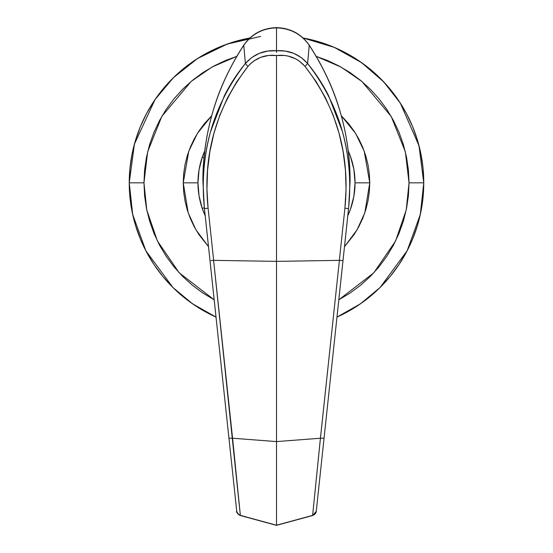 <?xml version="1.0" encoding="UTF-8"?>
<svg xmlns="http://www.w3.org/2000/svg" width="553" height="553" viewBox="0 0 553 553"><rect width="100%" height="100%" fill="white"/><g stroke="black" fill="none" stroke-linecap="round" stroke-linejoin="round"><path stroke-width="0.83" d="M317.457 499.732L317.443 500.251M276.5 50.752C264.078 49.915 253.709 54.166 245.387 63.498C212.552 106.1 198.914 154.494 204.458 208.681C201.7 182.525 203.725 156.858 210.548 131.69L224.331 95.828C230.124 84.333 237.14 73.556 245.387 63.498L243.776 45.263C229.875 66.609 219.748 88.155 213.389 109.902C206.4 133.314 202.91 156.879 202.903 180.589L204.147 205.681L236.739 511.304A4.908 4.735 -6.1 0 0 240.368 515.375L276.5 525.226L276.5 441.591L320.415 438.225L339.404 260.352L276.5 261.369L276.5 55.521L284.422 55.473L288.313 56.13L295.744 58.881L299.159 60.961L305.049 66.429L316.116 81.554L325.434 97.757L333.079 114.976L338.975 132.962L343.081 151.349L345.445 170.137L346.06 189.167L344.913 208.163L339.348 260.352L276.5 261.369L276.5 441.591L320.436 438.225L312.632 515.375L276.5 525.226L276.5 441.591L232.564 438.225L213.596 260.352L276.5 261.369L276.5 441.591L232.585 438.225L240.368 515.375L213.596 260.352L276.5 261.369L276.5 55.521L268.578 55.473L260.871 57.277L253.841 60.961L250.716 63.491L247.951 66.429L236.795 81.699L227.435 98.012L219.859 115.135L214.004 133.038L209.877 151.605L207.534 170.352L206.94 189.202L208.087 208.163L213.652 260.352L208.087 208.163C202.668 155.31 215.953 108.063 247.951 66.429C255.666 57.885 265.177 54.249 276.5 55.521C287.823 54.249 297.334 57.885 305.049 66.429L307.613 63.498L301.212 57.491L293.588 53.302L285.189 51.042L276.5 50.752L276.5 27.899C262.723 28.258 251.815 34.044 243.776 45.263L245.387 63.498L251.788 57.491L259.412 53.302L267.811 51.042L276.5 50.752L276.5 27.899C290.325 28.272 301.233 34.058 309.224 45.263L307.613 63.498L309.224 45.263C323.18 66.699 333.335 88.335 339.694 110.178C346.627 133.501 350.09 156.976 350.097 180.589L348.853 205.675L316.261 511.304L348.542 208.681C351.307 182.483 349.268 156.782 342.425 131.579L328.523 95.538C322.758 84.153 315.791 73.473 307.613 63.498C299.291 54.173 288.915 49.922 276.5 50.752L276.5 52.466M344.913 208.163L348.542 208.681C353.989 154.169 340.351 105.775 307.613 63.498L305.049 66.429C336.964 107.814 350.249 155.061 344.913 208.163L339.348 260.352L343.005 260.581L339.404 260.352L320.436 438.225L324.058 438.225L320.415 438.225L312.632 515.375A4.908 4.735 6.1 0 0 316.261 511.304L315.106 513.889L312.632 515.375L276.5 525.226L240.334 515.52M245.387 63.498L247.951 66.429L245.387 63.498M350.097 180.589L348.701 207.147L350.097 180.589C349.724 131.476 336.127 86.351 309.293 45.222L309.224 45.263C336.21 86.724 349.835 131.835 350.097 180.589M309.293 45.222C301.302 33.885 290.373 28.023 276.5 27.65C262.585 28.051 251.65 33.906 243.707 45.222C216.873 86.351 203.276 131.476 202.903 180.589L204.299 207.147L202.903 180.589C203.283 131.455 216.9 86.351 243.776 45.263C251.809 34.037 262.716 28.244 276.5 27.899L276.5 27.899C290.325 28.272 301.233 34.058 309.224 45.263M211.004 260.574L213.596 260.352L211.004 260.574M208.087 208.163L204.458 208.681L228.942 438.225L232.564 438.225L228.942 438.225L236.739 511.304C235.82 511.56 237.023 512.97 240.327 515.52L237.894 513.889L236.739 511.304M276.5 524.223L276.5 522.433M312.666 515.52L276.5 525.35L240.327 515.52M143.967 182.829L147.623 151.895L161.78 116.462L191.096 81.478L212.082 66.996L236.732 56.399L225.783 60.381L214.025 65.938L202.868 72.63L192.423 80.379L182.78 89.109L174.05 98.745L166.301 109.197L159.617 120.354L154.052 132.105L149.669 144.354L146.51 156.969L144.603 169.833L143.967 182.829L129.236 182.829L143.967 182.829L144.603 195.817L146.51 208.681L149.669 221.297L154.052 233.546L159.617 245.304L166.301 256.461L174.05 266.905L182.78 276.541L192.423 285.279L202.868 293.028L214.177 299.795L179.186 272.802L157.377 240.921L146.773 209.967L143.967 182.829M398.941 264.638L406.372 252.244L398.941 264.638L390.335 276.251L380.63 286.959L369.922 296.664L358.316 305.27L345.915 312.701L358.316 305.27L369.922 296.664L380.63 286.959L390.335 276.251L398.941 264.638L406.372 252.244L412.552 239.179L417.418 225.576L420.93 211.557L423.052 197.262L423.764 182.829L409.033 182.829L408.397 169.833L406.49 156.969L403.331 144.354L398.948 132.105L393.383 120.354L386.699 109.197L378.95 98.745L370.22 89.109L360.577 80.379L350.132 72.63L338.975 65.938L327.217 60.381L316.268 56.399L340.918 66.996L361.904 81.478L391.22 116.462L405.377 151.895L409.033 182.829L423.764 182.829L419.001 145.688L400.324 103.121L383.72 81.879L361.634 62.669L334.378 47.413L303.12 37.991A147.264 147.264 0 0 1 423.764 182.829L423.052 168.395L420.93 154.1L417.418 140.082L412.552 126.471L406.372 113.406L398.941 101.012L390.335 89.406L380.63 78.699L369.922 68.994L358.316 60.381L345.915 52.957L332.858 46.777L319.247 41.904L303.12 37.991L319.247 41.904L332.858 46.777L345.915 52.957L358.316 60.381L345.915 52.957M260.615 36.422L227.214 44.06L197.587 58.494L173.338 77.738L155.02 99.588L134.441 144.029L129.236 182.829A147.264 147.264 0 0 1 249.88 37.991L233.753 41.904L220.142 46.777L207.085 52.957L194.684 60.381L183.078 68.994L172.37 78.699L162.665 89.406L154.059 101.012L146.628 113.406L140.448 126.471L135.582 140.082L132.07 154.1L129.948 168.395L129.236 182.829L129.948 197.262L132.07 211.557L135.582 225.576L140.448 239.179L146.628 252.244L154.059 264.638L162.665 276.251L172.37 286.959L183.078 296.664L194.684 305.27L207.085 312.701L216.023 317.097A147.264 147.264 0 0 1 129.236 182.829L132.685 214.502L145.819 250.709L172.923 287.505L192.548 303.818L216.023 317.097L207.085 312.701L194.684 305.27L207.085 312.701M197.96 182.829A78.54 78.54 0 0 0 202.329 208.647L205.218 215.808A78.54 78.54 0 0 1 202.329 208.647L204.334 207.486L202.329 208.647L199.059 195.921L197.96 182.829L183.237 182.829L188.78 151.149L197.49 133.266L211.688 115.757L204.403 123.658L198.956 131.013L194.248 138.865L190.336 147.133L187.253 155.752L185.027 164.635L183.686 173.683L183.237 182.829L183.686 191.967L185.027 201.022L187.253 209.898L190.336 218.518L194.248 226.792L198.956 234.645L208.516 246.673L195.928 229.799L188.193 212.829L183.237 182.829L197.96 182.829A78.54 78.54 0 0 1 204.748 150.886L202.329 157.004L203.981 157.964L202.329 157.004L199.059 169.736L197.96 182.829A78.54 78.54 0 0 0 197.96 182.856M355.04 182.829L369.763 182.829L364.807 212.829L357.072 229.799L344.484 246.673L354.044 234.645L358.752 226.792L362.664 218.518L365.747 209.898L367.973 201.022L369.314 191.967L369.763 182.829L369.314 173.683L367.973 164.635L365.747 155.752L362.664 147.133L358.752 138.865L354.044 131.013L348.597 123.658L341.312 115.757L355.51 133.266L364.22 151.149L369.763 182.829L355.04 182.829L353.872 196.329L350.395 209.428L347.782 215.808A78.54 78.54 0 0 0 348.252 150.886L350.395 156.222L353.872 169.322L355.04 182.829A78.54 78.54 0 0 1 350.388 209.456M336.977 317.097L345.895 312.715L336.977 317.097L360.452 303.818L380.077 287.505L407.181 250.709L420.315 214.502L423.764 182.829A147.264 147.264 0 0 1 336.977 317.097M409.033 182.829L408.397 195.817L406.49 208.681L403.331 221.297L398.948 233.546L393.383 245.304L386.699 256.461L378.95 266.905L370.22 276.541L360.577 285.279L350.132 293.028L338.823 299.795L373.814 272.802L395.623 240.921L406.227 209.967L409.033 182.829M249.88 37.991L233.753 41.904L220.142 46.777L207.085 52.957L194.684 60.381L183.078 68.994L172.37 78.699L162.665 89.406L154.059 101.012L146.628 113.406L140.448 126.471L135.582 140.082L132.07 154.1L129.948 168.395L129.236 182.829L129.948 197.262L132.07 211.557L135.582 225.576L140.448 239.179L146.628 252.244L154.059 264.638L162.665 276.251L172.37 286.959L183.078 296.664L194.684 305.27M406.372 252.244L412.552 239.179L417.418 225.576L420.93 211.557L423.052 197.262L423.764 182.829L423.052 168.395L420.93 154.1L417.418 140.082L412.552 126.471L406.372 113.406L398.941 101.012L390.335 89.406L380.63 78.699L369.922 68.994L358.316 60.381M417.418 140.082L412.552 126.471M233.753 41.904L220.142 46.777M154.059 101.012L146.628 113.406M135.582 225.576L140.448 239.179M316.261 511.304L312.673 515.52"/></g></svg>
